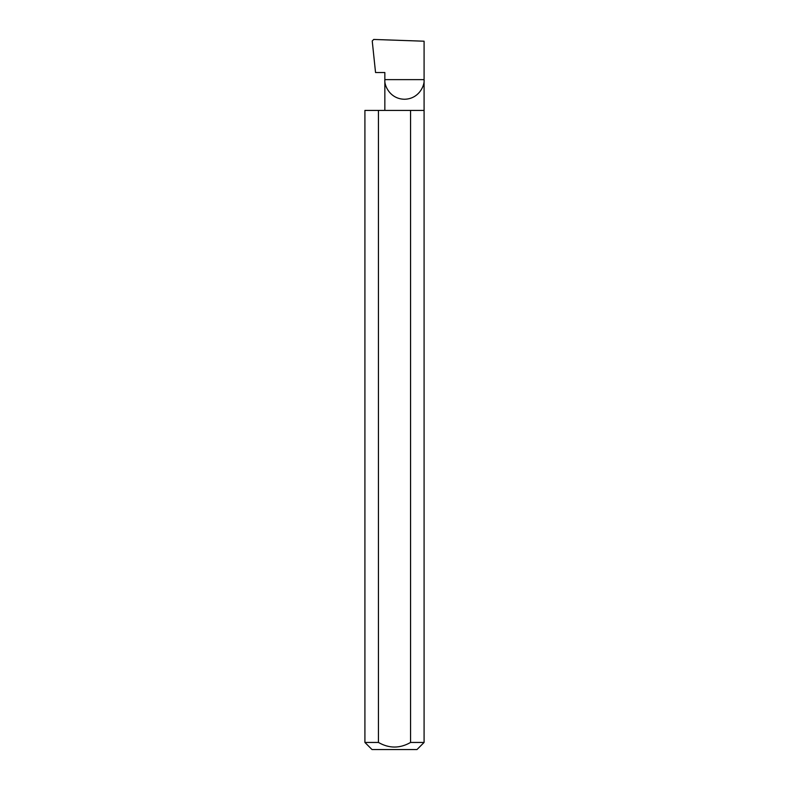 <?xml version="1.0" encoding="UTF-8"?>
<svg xmlns="http://www.w3.org/2000/svg" width="789" height="789" viewBox="0 0 789 789"><rect width="100%" height="100%" fill="white"/><g stroke="black" fill="none" stroke-linecap="round" stroke-linejoin="round"><path stroke-width="1.18" d="M384.845 110.411L384.845 79.63L424.087 79.63L424.087 41.206L373.72 39.45L372.23 40.979L375.544 72.529L384.845 72.529L384.845 79.63C384.056 85.37 389.944 98.99 404.461 99.256C418.989 98.99 424.877 85.37 424.087 79.63L424.087 742.449L416.986 749.55L372.013 749.55L364.912 742.449L378.444 742.449C389.145 748.583 399.845 748.583 410.556 742.449L424.087 742.449M410.556 742.449L410.556 110.411L424.087 110.411M364.912 742.449L364.912 110.411L378.444 110.411L378.444 742.449M410.556 110.411L378.444 110.411"/></g></svg>

